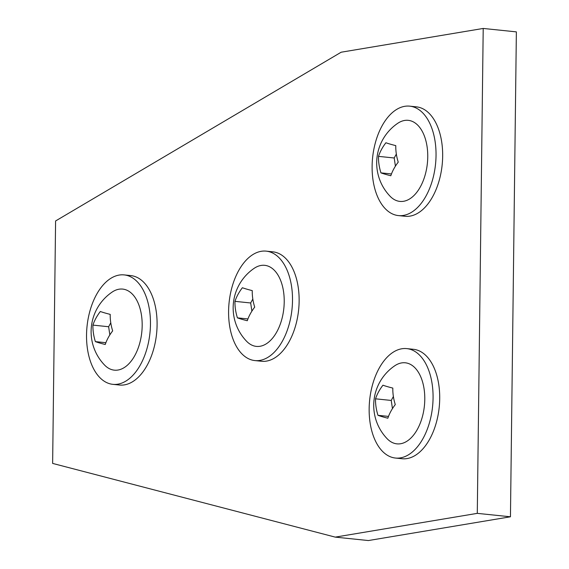 <?xml version="1.0" encoding="UTF-8"?>
<svg xmlns="http://www.w3.org/2000/svg" width="569" height="569" viewBox="0 0 569 569"><rect width="100%" height="100%" fill="white"/><g stroke="black" fill="none" stroke-linecap="round" stroke-linejoin="round"><path stroke-width="0.85" d="M385.917 142.748A45.428 30.057 147.6 0 0 378.499 156.361A45.428 33.955 58.2 0 0 380.946 172.869A45.428 3.898 9.4 0 0 390.818 175.75A45.428 30.057 -32.4 0 1 398.236 162.137A45.428 33.955 -121.8 0 1 395.789 145.628A45.428 3.898 -170.6 0 1 385.917 142.748M396.344 154.057L394.203 157.99L378.499 156.361M391.458 173.95L380.946 172.869M394.203 157.99L395.412 166.162M397.695 123.338A40.748 23.429 95.9 0 1 420.904 129.099A40.748 23.429 95.9 0 1 426.814 167.521A40.748 23.429 95.9 0 1 390.149 196.305A47.938 47.938 0 0 1 397.695 123.338M395.149 214.947A55.008 31.629 95.9 0 1 372.951 154.754A55.008 31.629 95.9 0 1 409.73 106.154A55.008 31.629 95.9 0 1 413.002 106.801A55.008 31.629 95.9 0 1 435.2 166.994A55.008 31.629 95.9 0 1 398.414 215.587A55.008 31.629 95.9 0 1 395.149 214.947M409.73 106.154L416.366 106.844A55.008 31.629 95.9 0 1 419.63 107.484A55.008 31.629 95.9 0 1 441.829 167.677A55.008 31.629 95.9 0 1 405.05 216.277L398.414 215.587M242.387 287.736A45.428 30.057 147.6 0 0 234.969 301.35A45.428 33.955 58.2 0 0 237.415 317.858A45.428 3.898 9.4 0 0 247.287 320.738A45.428 30.057 -32.4 0 1 254.713 307.125A45.428 33.955 -121.8 0 1 252.259 290.617A45.428 3.898 -170.6 0 1 242.387 287.736M252.814 299.045L250.673 302.978L234.969 301.35M247.935 318.939L237.415 317.858M250.673 302.978L251.889 311.151M254.165 268.326A40.748 23.429 95.9 0 1 277.373 274.087A40.748 23.429 95.9 0 1 283.284 312.509A40.748 23.429 95.9 0 1 246.619 341.293A47.938 47.938 0 0 1 254.165 268.326M251.619 359.935A55.008 31.629 95.9 0 1 229.428 299.742A55.008 31.629 95.9 0 1 266.207 251.142A55.008 31.629 95.9 0 1 269.471 251.79A55.008 31.629 95.9 0 1 291.669 311.983A55.008 31.629 95.9 0 1 254.891 360.575A55.008 31.629 95.9 0 1 251.619 359.935M266.207 251.142L272.836 251.832A55.008 31.629 95.9 0 1 276.107 252.472A55.008 31.629 95.9 0 1 298.298 312.666A55.008 31.629 95.9 0 1 261.52 361.265L254.891 360.575M382.958 385.199A45.428 30.057 147.6 0 0 375.533 398.819A45.428 33.955 58.2 0 0 377.98 415.32A45.428 3.898 9.4 0 0 387.852 418.208A45.428 30.057 -32.4 0 1 395.277 404.587A45.428 33.955 -121.8 0 1 392.823 388.086A45.428 3.898 -170.6 0 1 382.958 385.199M393.385 396.515L391.237 400.441L375.533 398.819M388.499 416.408L377.98 415.32M391.237 400.441L392.454 408.613M394.73 365.796A40.748 23.429 95.9 0 1 417.938 371.55A40.748 23.429 95.9 0 1 423.848 409.972A40.748 23.429 95.9 0 1 387.19 438.763A47.938 47.938 0 0 1 394.73 365.796M392.183 457.405A55.008 31.629 95.9 0 1 369.992 397.205A55.008 31.629 95.9 0 1 406.771 348.612A55.008 31.629 95.9 0 1 410.036 349.252A55.008 31.629 95.9 0 1 432.234 409.445A55.008 31.629 95.9 0 1 395.455 458.045A55.008 31.629 95.9 0 1 392.183 457.405M406.771 348.612L413.4 349.295A55.008 31.629 95.9 0 1 416.672 349.935A55.008 31.629 95.9 0 1 438.87 410.135A55.008 31.629 95.9 0 1 402.084 458.728L395.455 458.045M335.241 537.122L368.399 540.55L510.45 516.787L516.368 31.878L483.209 28.45L341.165 52.213L55.591 220.964L52.633 463.415L335.241 537.122L477.284 513.359L483.209 28.45M477.284 513.359L510.45 516.787M100.343 311.492A45.428 30.057 147.6 0 0 92.925 325.112A45.428 33.955 58.2 0 0 95.372 341.613A45.428 3.898 9.4 0 0 105.244 344.501A45.428 30.057 -32.4 0 1 112.669 330.881A45.428 33.955 -121.8 0 1 110.215 314.38A45.428 3.898 -170.6 0 1 100.343 311.492M110.77 322.808L108.629 326.734L92.925 325.112M105.884 342.702L95.372 341.613M108.629 326.734L109.845 334.913M112.121 292.089A40.748 23.429 95.9 0 1 135.33 297.843A40.748 23.429 95.9 0 1 141.24 336.265A40.748 23.429 95.9 0 1 104.575 365.056A47.938 47.938 0 0 1 112.121 292.089M109.575 383.698A55.008 31.629 95.9 0 1 87.377 323.498A55.008 31.629 95.9 0 1 124.156 274.905A55.008 31.629 95.9 0 1 127.428 275.545A55.008 31.629 95.9 0 1 149.626 335.746A55.008 31.629 95.9 0 1 112.84 384.338A55.008 31.629 95.9 0 1 109.575 383.698M124.156 274.905L130.792 275.588A55.008 31.629 95.9 0 1 134.056 276.235A55.008 31.629 95.9 0 1 156.255 336.428A55.008 31.629 95.9 0 1 119.476 385.028L112.84 384.338"/></g></svg>
